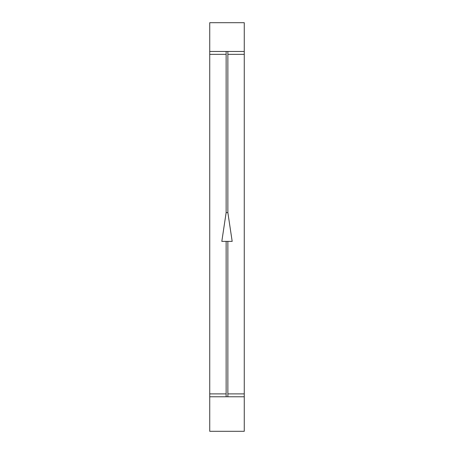 <?xml version="1.0" encoding="UTF-8"?>
<svg xmlns="http://www.w3.org/2000/svg" width="454" height="454" viewBox="0 0 454 454"><rect width="100%" height="100%" fill="white"/><g stroke="black" fill="none" stroke-linecap="round" stroke-linejoin="round"><path stroke-width="0.68" d="M244.263 396.768L209.737 396.768L209.737 431.3L244.263 431.3L244.263 51.472L209.737 51.472L209.737 22.7L244.263 22.7L244.263 51.472M209.737 396.768L209.737 51.472M227.863 212.614L226.137 212.614L221.819 241.386L232.181 241.386L227.863 212.614L227.863 51.472M244.263 54.349L227.863 54.349M226.137 54.349L209.737 54.349M244.263 393.89L227.863 393.89M226.137 393.89L209.737 393.89M226.137 51.472L226.137 212.614M226.137 241.386L226.137 396.768M227.863 241.386L227.863 396.768"/></g></svg>

